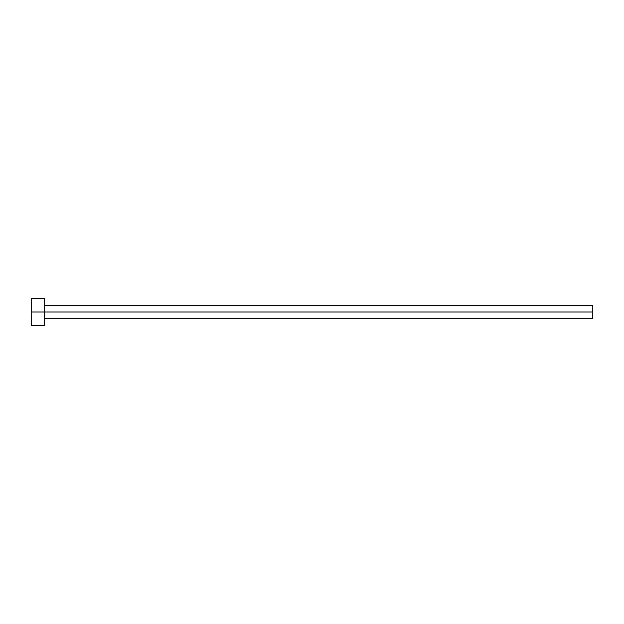 <?xml version="1.0" encoding="UTF-8"?>
<svg xmlns="http://www.w3.org/2000/svg" width="624" height="624" viewBox="0 0 624 624"><rect width="100%" height="100%" fill="white"/><g stroke="black" fill="none" stroke-linecap="round" stroke-linejoin="round"><path stroke-width="0.94" d="M31.2 325.478L31.2 298.522L31.2 312L592.8 312L592.8 318.739L592.8 312L31.2 312L31.2 325.478L44.678 325.478L44.678 298.522L44.678 325.478M592.8 312L592.8 305.261L592.8 312M44.678 318.739L592.8 318.739M31.2 298.522L44.678 298.522M44.678 305.261L592.8 305.261"/></g></svg>

